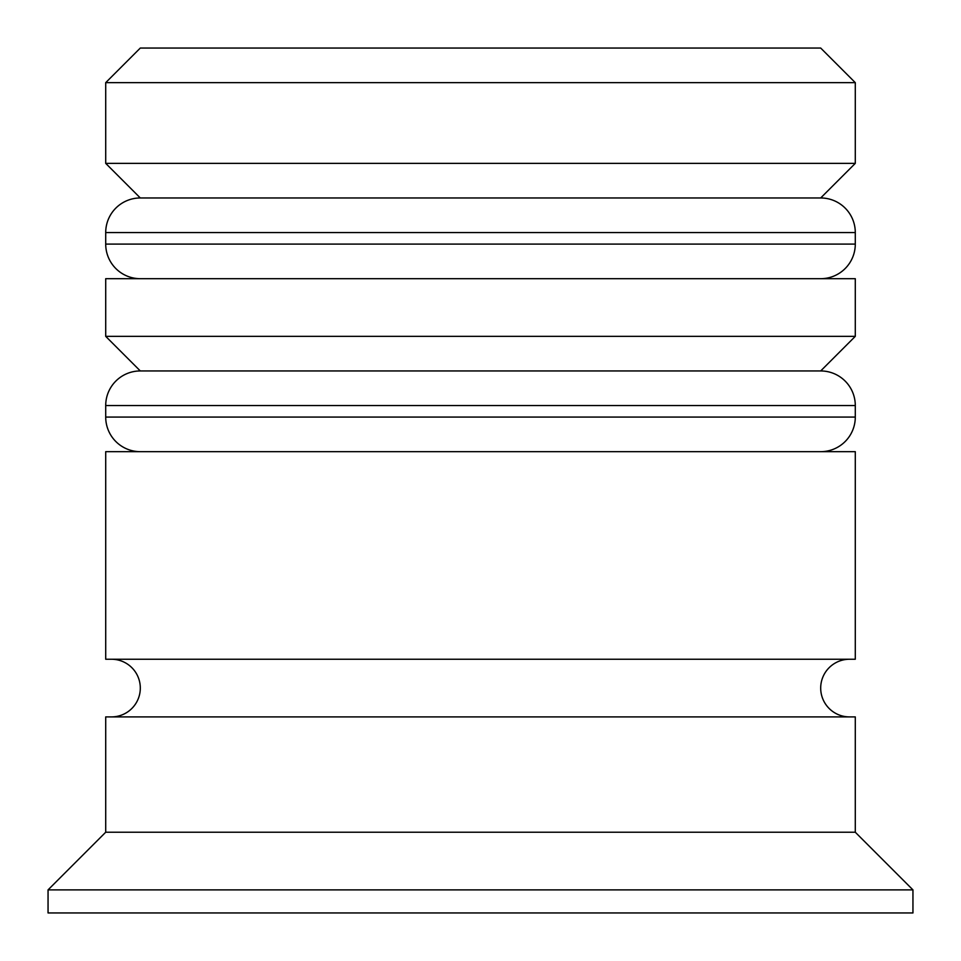 <?xml version="1.0" encoding="UTF-8"?>
<svg xmlns="http://www.w3.org/2000/svg" width="961" height="961" viewBox="0 0 961 961"><rect width="100%" height="100%" fill="white"/><g stroke="black" fill="none" stroke-linecap="round" stroke-linejoin="round"><path stroke-width="1.44" d="M855.29 232.562L105.71 232.562A34.596 34.596 0 0 1 140.306 197.966L105.71 163.37L855.29 163.37L820.694 197.966L140.306 197.966L820.694 197.966A34.596 34.596 0 0 1 855.29 232.562L855.29 244.094A34.596 34.596 0 0 1 820.694 278.69M140.306 278.69A34.596 34.596 0 0 1 105.71 244.094L855.29 244.094M105.71 232.562L105.71 244.094M855.29 405.542L105.71 405.542A34.596 34.596 0 0 1 140.306 370.946L105.71 336.35L855.29 336.35L820.694 370.946L140.306 370.946L820.694 370.946A34.596 34.596 0 0 1 855.29 405.542L855.29 417.074A34.596 34.596 0 0 1 820.694 451.67M140.306 451.67A34.596 34.596 0 0 1 105.71 417.074L855.29 417.074M105.71 405.542L105.71 417.074M111.476 716.906A28.83 28.83 0 0 0 140.306 688.076A28.83 28.83 0 0 0 111.476 659.246M849.524 716.906A28.83 28.83 0 0 1 820.694 688.076A28.83 28.83 0 0 1 849.524 659.246M105.71 82.646L140.306 48.05L820.694 48.05L855.29 82.646L105.71 82.646L105.71 163.37M105.71 832.226L105.71 716.906L855.29 716.906L855.29 832.226L105.71 832.226L48.05 889.886L48.05 912.95L912.95 912.95L912.95 889.886L48.05 889.886M855.29 832.226L912.95 889.886M855.29 82.646L855.29 163.37M855.29 336.35L855.29 278.69L105.71 278.69L105.71 336.35M855.29 451.67L105.71 451.67L105.71 659.246L855.29 659.246L855.29 451.67"/></g></svg>
